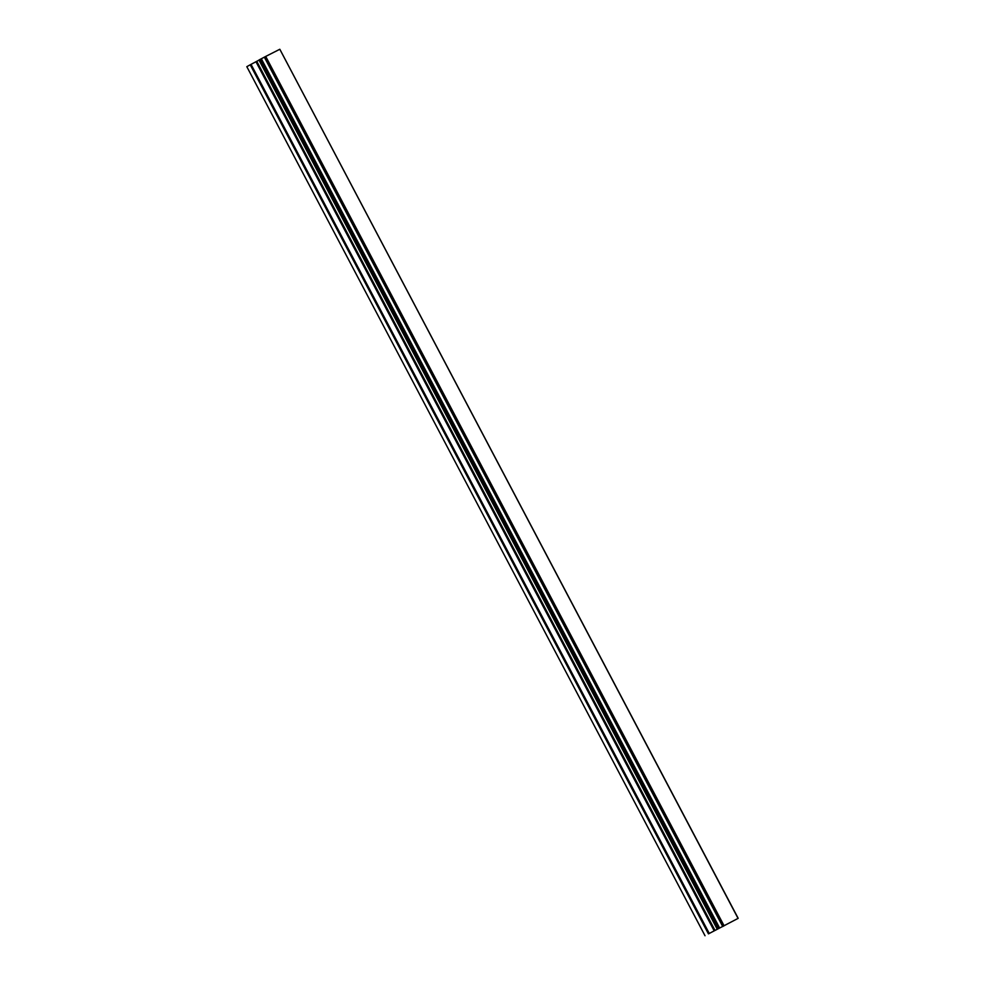 <?xml version="1.0" encoding="UTF-8"?>
<svg xmlns="http://www.w3.org/2000/svg" width="985" height="985" viewBox="0 0 985 985"><rect width="100%" height="100%" fill="white"/><g stroke="black" fill="none" stroke-linecap="round" stroke-linejoin="round"><path stroke-width="1.48" d="M705.026 935.75L246.816 66.672L250.239 64.788L708.449 933.879L738.184 918.328L708.449 933.879M259.117 60.048L250.239 64.788M279.814 49.262L738.036 918.34L279.814 49.262L265.716 56.428L259.08 59.962L717.289 929.04L259.08 59.962M738.184 918.328L279.851 49.299L738.073 918.377M722.522 926.614L725.945 924.743L722.522 926.602M261.013 58.915L719.222 927.993M261.32 58.755L719.53 927.833M264.349 57.155L722.571 926.232M264.497 57.068L722.719 926.146M265.716 56.428L723.938 925.506M251.04 64.37L709.262 933.448M255.977 61.759L714.187 930.837M256.777 61.329L714.999 930.406M259.006 60.11L717.228 929.187M259.24 59.876L717.449 928.953M260.335 59.272L718.558 928.35M260.742 59.051L718.964 928.129"/></g></svg>
